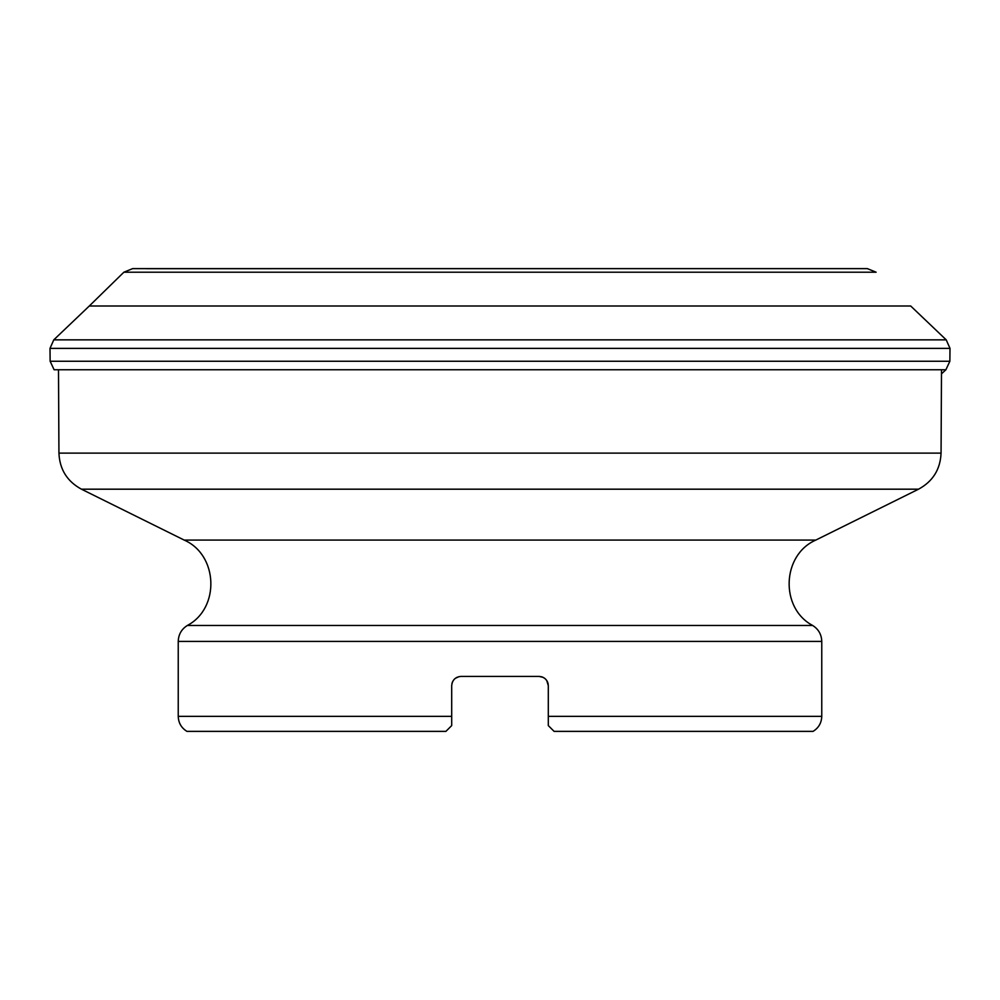 <?xml version="1.0" encoding="UTF-8"?>
<svg xmlns="http://www.w3.org/2000/svg" width="1000" height="1000" viewBox="0 0 1000 1000"><rect width="100%" height="100%" fill="white"/><g stroke="black" fill="none" stroke-linecap="round" stroke-linejoin="round"><path stroke-width="1.5" d="M187.338 625.475L812.663 625.475C818.5 629.175 821.538 634.487 821.762 641.413L178.238 641.413C178.463 634.487 181.5 629.175 187.338 625.475C220.162 608.162 218.2 554.95 184.213 540.087L81.45 489.188C67.15 481.4 59.638 469.387 58.938 453.113L941.062 453.113L941.5 369.75M451.7 725.588L451.7 716.338L451.7 725.588L451.7 716.338L178.238 716.338C178.463 722.9 181.35 727.913 186.938 731.375L445.913 731.375L451.7 725.588L451.7 685.675C452.262 680.05 455.35 676.963 460.95 676.425L539.05 676.425C544.65 676.95 547.725 680.037 548.3 685.675L548.3 725.588L554.087 731.375L813.062 731.375C818.65 727.913 821.538 722.9 821.762 716.338L821.762 641.413M548.138 683.988L547.95 683.188M547.4 681.688L546.638 680.387M545.6 679.15L544.45 678.162M543.088 677.35L539.113 676.425M455.4 678.275L459.062 676.625M456.912 677.35L456.275 677.7M454.275 679.275L453.162 680.7M452.488 681.938L451.925 683.65M548.3 685.662L546.763 680.575M545.45 679L544.725 678.375M542.9 677.262L541.987 676.9M540.938 676.625L542.075 676.938M543.725 677.7L544.888 678.5M545.962 679.538L547.1 681.125M547.65 682.288L548.188 684.225M548.3 725.588L548.3 716.338L548.3 725.588L548.3 716.338L821.762 716.338M184.213 540.087L815.788 540.087L918.55 489.188C932.85 481.4 940.362 469.387 941.062 453.113M146.25 268.688L867.3 268.625L876.125 272.213L123.875 272.213L89.3 306L910.7 306L946.213 339.85L910.7 306M945.9 369.75L941.488 373.85L945.9 369.75L949.862 361.25L945.9 369.75L54.1 369.75L50.138 361.25L949.862 361.25L950 348.387L949.862 361.25M918.55 489.188L81.45 489.188M89.3 306L53.788 339.85L946.213 339.85L950 348.387L50 348.387L50.138 361.25M812.663 625.475C779.837 608.162 781.8 554.95 815.788 540.087M178.238 716.338L178.238 641.413M58.938 453.113L58.5 369.75M53.788 339.85L50 348.387M876.125 272.213L867.362 268.625L132.637 268.625L123.875 272.213"/></g></svg>
